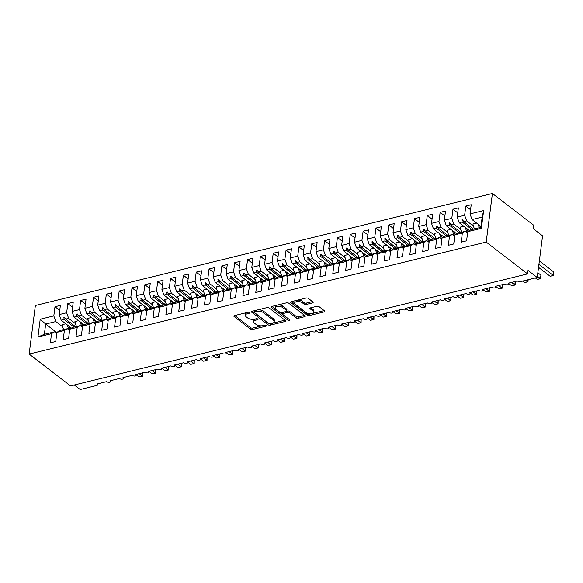 <?xml version="1.0" encoding="UTF-8"?>
<svg xmlns="http://www.w3.org/2000/svg" width="583" height="583" viewBox="0 0 583 583"><rect width="100%" height="100%" fill="white"/><g stroke="black" fill="none" stroke-linecap="round" stroke-linejoin="round"><path stroke-width="0.87" d="M249.437 312.568A1.093 0.517 -172.7 0 0 247.921 312.299L234.526 315.578A1.56 0.736 -172.7 0 0 233.885 316.073A1.56 0.736 -172.7 0 0 234.169 316.584L250.428 329.082A1.56 0.736 -172.7 0 0 252.592 329.468L265.979 326.181A1.093 0.517 -172.7 0 0 266.431 325.839A1.093 0.517 -172.7 0 0 266.227 325.482A1.093 0.517 -172.7 0 0 264.718 325.212L262.984 325.635A4.992 2.368 -172.7 0 1 256.061 324.403L254.705 323.361A4.992 2.368 -172.7 0 1 253.787 321.736A4.992 2.368 -172.7 0 1 255.85 320.147L257.584 319.724A1.093 0.517 -172.7 0 0 258.036 319.382A1.093 0.517 -172.7 0 0 257.832 319.025A1.093 0.517 -172.7 0 0 256.316 318.755L254.582 319.178A4.992 2.368 -172.7 0 1 247.666 317.946L246.31 316.904A4.992 2.368 -172.7 0 1 245.392 315.279A4.992 2.368 -172.7 0 1 247.447 313.69L249.181 313.268A1.093 0.517 -172.7 0 0 249.633 312.918A1.093 0.517 -172.7 0 0 249.437 312.568M312.539 302.912A1.56 0.736 -172.7 0 0 313.18 302.417A1.56 0.736 -172.7 0 0 312.896 301.914L308.334 298.409A1.56 0.736 -172.7 0 0 306.17 298.022L291.303 301.666A1.56 0.736 -172.7 0 0 290.655 302.162A1.56 0.736 -172.7 0 0 290.946 302.664L307.197 315.163A1.56 0.736 -172.7 0 0 309.362 315.549L324.228 311.905A1.56 0.736 -172.7 0 0 324.877 311.409A1.56 0.736 -172.7 0 0 324.585 310.907L319.083 306.665A1.56 0.736 -172.7 0 0 316.919 306.286L310.55 307.846A1.56 0.736 -172.7 0 0 309.908 308.341A1.56 0.736 -172.7 0 0 310.192 308.844L312.925 310.943A4.176 1.975 -172.7 0 1 313.698 312.306A4.176 1.975 -172.7 0 1 310.703 313.8A4.176 1.975 -172.7 0 1 306.184 312.597L295.486 304.37A4.176 1.975 -172.7 0 1 294.714 303.014A4.176 1.975 -172.7 0 1 297.709 301.52A4.176 1.975 -172.7 0 1 302.227 302.715L304.013 304.093A1.56 0.736 -172.7 0 0 306.17 304.472L312.539 302.912L312.685 301.754M29.15 354.078L486.193 242.069L492.416 193.483L35.374 305.499L29.15 354.078L70.55 385.91L527.593 273.901L528.038 270.432L537.242 277.501L520.677 281.56A2.383 1.13 7.3 0 1 517.369 280.97L508.128 283.236A2.383 1.13 -172.7 0 1 508.565 284.016A2.383 1.13 -172.7 0 1 507.706 284.737A2.383 1.13 7.3 0 1 504.535 284.118L495.288 286.384A2.383 1.13 -172.7 0 1 495.732 287.157A2.383 1.13 -172.7 0 1 494.872 287.885A2.383 1.13 7.3 0 1 491.695 287.266L482.454 289.532A2.383 1.13 -172.7 0 1 482.892 290.305A2.383 1.13 -172.7 0 1 482.032 291.034A2.383 1.13 7.3 0 1 478.854 290.414L469.614 292.681A2.383 1.13 -172.7 0 1 470.051 293.453A2.383 1.13 -172.7 0 1 469.191 294.175A2.383 1.13 7.3 0 1 466.021 293.555L456.773 295.821A2.383 1.13 -172.7 0 1 457.21 296.601A2.383 1.13 -172.7 0 1 456.351 297.323A2.383 1.13 7.3 0 1 453.18 296.703L443.933 298.97A2.383 1.13 -172.7 0 1 444.377 299.742A2.383 1.13 -172.7 0 1 443.517 300.471A2.383 1.13 7.3 0 1 440.34 299.851L431.099 302.118A2.383 1.13 -172.7 0 1 431.537 302.89A2.383 1.13 -172.7 0 1 430.677 303.619A2.383 1.13 7.3 0 1 427.499 303L418.259 305.266A2.383 1.13 -172.7 0 1 418.696 306.039A2.383 1.13 -172.7 0 1 417.836 306.76A2.383 1.13 7.3 0 1 414.666 306.148L405.418 308.407A2.383 1.13 -172.7 0 1 405.863 309.187A2.383 1.13 -172.7 0 1 405.003 309.908A2.383 1.13 7.3 0 1 401.825 309.289L392.585 311.555A2.383 1.13 -172.7 0 1 393.022 312.328A2.383 1.13 -172.7 0 1 392.162 313.056A2.383 1.13 7.3 0 1 388.985 312.437L379.744 314.703A2.383 1.13 -172.7 0 1 380.182 315.476A2.383 1.13 -172.7 0 1 379.322 316.205A2.383 1.13 7.3 0 1 376.152 315.585L366.904 317.852A2.383 1.13 -172.7 0 1 367.348 318.624A2.383 1.13 -172.7 0 1 366.488 319.346A2.383 1.13 7.3 0 1 363.311 318.733L354.07 320.993A2.383 1.13 -172.7 0 1 354.508 321.772A2.383 1.13 -172.7 0 1 353.648 322.494A2.383 1.13 7.3 0 1 350.47 321.874L341.23 324.141A2.383 1.13 -172.7 0 1 341.667 324.92A2.383 1.13 -172.7 0 1 340.807 325.642A2.383 1.13 7.3 0 1 337.637 325.022L328.389 327.289A2.383 1.13 -172.7 0 1 328.827 328.061A2.383 1.13 -172.7 0 1 327.967 328.79A2.383 1.13 7.3 0 1 324.797 328.171L315.556 330.437A2.383 1.13 -172.7 0 1 315.993 331.21A2.383 1.13 -172.7 0 1 315.133 331.931A2.383 1.13 7.3 0 1 311.956 331.319L302.715 333.578A2.383 1.13 -172.7 0 1 303.153 334.358A2.383 1.13 -172.7 0 1 302.293 335.079A2.383 1.13 7.3 0 1 299.123 334.46L289.875 336.726A2.383 1.13 -172.7 0 1 290.312 337.506A2.383 1.13 -172.7 0 1 289.452 338.227A2.383 1.13 7.3 0 1 286.282 337.608L277.034 339.874A2.383 1.13 -172.7 0 1 277.479 340.647A2.383 1.13 -172.7 0 1 276.619 341.376A2.383 1.13 7.3 0 1 273.442 340.756L264.201 343.023A2.383 1.13 -172.7 0 1 264.638 343.795A2.383 1.13 -172.7 0 1 263.778 344.517A2.383 1.13 7.3 0 1 260.601 343.904L251.36 346.171A2.383 1.13 -172.7 0 1 251.798 346.943A2.383 1.13 -172.7 0 1 250.938 347.665A2.383 1.13 7.3 0 1 247.768 347.045L238.52 349.312A2.383 1.13 -172.7 0 1 238.964 350.091A2.383 1.13 -172.7 0 1 238.104 350.813A2.383 1.13 7.3 0 1 234.927 350.194L225.687 352.46A2.383 1.13 -172.7 0 1 226.124 353.232A2.383 1.13 -172.7 0 1 225.264 353.961A2.383 1.13 7.3 0 1 222.087 353.342L212.846 355.608A2.383 1.13 -172.7 0 1 213.283 356.381A2.383 1.13 -172.7 0 1 212.423 357.109A2.383 1.13 7.3 0 1 209.253 356.49L200.005 358.756A2.383 1.13 -172.7 0 1 200.443 359.529A2.383 1.13 -172.7 0 1 199.59 360.25A2.383 1.13 7.3 0 1 196.413 359.631L187.172 361.897A2.383 1.13 -172.7 0 1 187.609 362.677A2.383 1.13 -172.7 0 1 186.749 363.398A2.383 1.13 7.3 0 1 183.572 362.779L174.332 365.045A2.383 1.13 -172.7 0 1 174.769 365.818A2.383 1.13 -172.7 0 1 173.909 366.547A2.383 1.13 7.3 0 1 170.739 365.927L161.491 368.194A2.383 1.13 -172.7 0 1 161.928 368.966A2.383 1.13 -172.7 0 1 161.068 369.695A2.383 1.13 7.3 0 1 157.898 369.075L148.65 371.342A2.383 1.13 -172.7 0 1 149.095 372.114A2.383 1.13 -172.7 0 1 148.235 372.836A2.383 1.13 7.3 0 1 145.058 372.216L135.817 374.483A2.383 1.13 -172.7 0 1 136.254 375.263A2.383 1.13 -172.7 0 1 135.394 375.984A2.383 1.13 7.3 0 1 132.217 375.365L122.977 377.631A2.383 1.13 -172.7 0 1 123.414 378.403A2.383 1.13 -172.7 0 1 122.554 379.132A2.383 1.13 7.3 0 1 119.384 378.513L110.136 380.779A2.383 1.13 -172.7 0 1 110.581 381.552A2.383 1.13 -172.7 0 1 109.721 382.28A2.383 1.13 7.3 0 1 106.543 381.661L97.303 383.927A2.383 1.13 -172.7 0 1 97.74 384.7A2.383 1.13 -172.7 0 1 96.756 385.458L80.192 389.517L74.311 384.991M486.193 242.069L527.593 273.901M269.142 308.013A1.56 0.736 -172.7 0 0 266.978 307.627L252.111 311.271A1.56 0.736 -172.7 0 0 251.462 311.767A1.56 0.736 -172.7 0 0 251.754 312.269L268.005 324.775A1.56 0.736 -172.7 0 0 270.169 325.154L285.036 321.51A1.56 0.736 -172.7 0 0 285.685 321.014A1.56 0.736 -172.7 0 0 285.393 320.512L269.142 308.013M271.707 306.469L286.574 302.825A1.56 0.736 -172.7 0 1 288.738 303.211L304.989 315.709A1.56 0.736 -172.7 0 1 305.281 316.212A1.56 0.736 -172.7 0 1 304.632 316.707L298.27 318.267A1.56 0.736 -172.7 0 1 296.106 317.881L289.518 312.816A1.56 0.736 -172.7 0 0 287.353 312.43L283.134 313.465A1.56 0.736 -172.7 0 0 282.485 313.96A1.56 0.736 -172.7 0 0 282.777 314.47L289.634 319.746A1.093 0.517 -172.7 0 1 289.838 320.096A1.093 0.517 -172.7 0 1 289.059 320.49A1.093 0.517 -172.7 0 1 287.871 320.176L271.35 307.467A1.56 0.736 -172.7 0 1 271.059 306.964A1.56 0.736 -172.7 0 1 271.707 306.469M467.602 232.894L465.329 231.145L460.825 232.661L460.184 232.814L460.818 232.253L457.881 232.967L454.915 234.811L453.742 243.971L448.356 245.29L449.529 236.13L452.488 234.293L447.992 235.809L447.35 235.962L447.977 235.401L445.04 236.115L442.082 237.951L440.908 247.119L435.516 248.438L436.689 239.278L439.655 237.441L434.51 239.11L435.144 238.542L432.207 239.263L429.241 241.1L428.068 250.26L422.675 251.586L423.848 242.426L426.814 240.582L421.669 242.258L422.303 241.69L419.366 242.411L416.4 244.248L415.227 253.408L409.834 254.727L411.008 245.567L413.974 243.73L409.477 245.246L408.836 245.399L409.463 244.838L406.526 245.56L403.567 247.396L402.394 256.556L397.001 257.875L398.174 248.715L401.133 246.879L396.637 248.394L395.995 248.547L396.622 247.986L393.693 248.701L390.727 250.537L389.553 259.705L384.161 261.024L385.334 251.863L388.3 250.027L383.155 251.696L383.789 251.127L380.852 251.849L377.886 253.685L376.713 262.846L371.32 264.172L372.493 255.011L375.459 253.168L370.322 254.844L370.948 254.275L368.011 254.997L365.053 256.833L363.879 265.994L358.487 267.313L359.66 258.152L362.619 256.316L357.481 257.992L358.108 257.424L355.178 258.145L352.212 259.982L351.039 269.142L345.646 270.461L346.819 261.301L349.785 259.464L345.282 260.98L344.64 261.133L345.274 260.572L342.338 261.286L339.372 263.122L338.198 272.29L332.806 273.609L333.979 264.449L336.945 262.612L331.8 264.281L332.434 263.713L329.497 264.434L326.531 266.271L325.358 275.431L319.972 276.757L321.146 267.597L324.104 265.753L318.967 267.429L319.593 266.861L316.664 267.582L313.698 269.419L312.524 278.579L307.132 279.898L308.305 270.738L311.271 268.901L306.126 270.578L306.76 270.009L303.823 270.731L300.857 272.567L299.684 281.727L294.291 283.046L295.464 273.886L298.43 272.05L293.927 273.565L293.285 273.719L293.919 273.157L290.983 273.872L288.017 275.715L286.843 284.876L281.451 286.195L282.624 277.034L285.59 275.198L281.093 276.714L280.452 276.867L281.079 276.298L278.142 277.02L275.183 278.856L274.01 288.017L268.617 289.343L269.791 280.183L272.757 278.339L267.612 280.015L268.238 279.446L265.309 280.168L262.343 282.004L261.169 291.165L255.777 292.491L256.95 283.323L259.916 281.487L254.771 283.163L255.405 282.595L252.468 283.316L249.502 285.153L248.329 294.313L242.936 295.632L244.109 286.472L247.075 284.635L242.579 286.151L241.938 286.304L242.564 285.743L239.628 286.457L236.669 288.301L235.496 297.461L230.103 298.78L231.276 289.62L234.235 287.783L229.738 289.299L229.097 289.452L229.724 288.884L226.794 289.605L223.828 291.442L222.655 300.602L217.262 301.928L218.436 292.768L221.402 290.924L216.257 292.6L216.891 292.032L213.954 292.753L210.988 294.59L209.814 303.75L204.422 305.077L205.595 295.909L208.561 294.072L203.416 295.749L204.05 295.18L201.113 295.902L198.154 297.738L196.974 306.898L191.588 308.218L192.762 299.057L195.72 297.221L191.224 298.736L190.583 298.89L191.209 298.328L188.28 299.043L185.314 300.886L184.141 310.047L178.748 311.366L179.921 302.205L182.887 300.369L178.383 301.885L177.742 302.038L178.376 301.469L175.439 302.191L172.473 304.027L171.3 313.195L165.907 314.514L167.081 305.354L170.047 303.517L164.902 305.186L165.536 304.618L162.599 305.339L159.633 307.175L158.459 316.336L153.067 317.662L154.247 308.494L157.206 306.658L152.068 308.334L152.695 307.766L149.758 308.487L146.799 310.324L145.626 319.484L140.233 320.803L141.407 311.643L144.373 309.806L139.869 311.322L139.228 311.475L139.854 310.914L136.925 311.628L133.959 313.472L132.786 322.632L127.393 323.951L128.566 314.791L131.532 312.954L127.028 314.47L126.387 314.623L127.021 314.062L124.084 314.776L121.118 316.613L119.945 325.78L114.552 327.099L115.726 317.939L118.692 316.103L113.554 317.771L114.181 317.203L111.244 317.924L108.285 319.761L107.112 328.921L101.719 330.248L102.892 321.087L105.851 319.244L100.713 320.92L101.34 320.351L98.41 321.073L95.444 322.909L94.271 332.07L88.878 333.389L90.052 324.228L93.018 322.392L88.514 323.908L87.873 324.061L88.507 323.499L85.57 324.221L82.604 326.057L81.431 335.218L76.038 336.537L77.211 327.376L80.177 325.54L75.681 327.056L75.032 327.209L75.666 326.648L72.729 327.362L69.771 329.198L68.597 338.366L63.204 339.685L64.378 330.525L67.337 328.688L62.199 330.357L62.826 329.789L59.896 330.51L56.93 332.346L55.757 341.507L50.364 342.833L51.537 333.673L54.503 331.829L44.359 334.314L37.931 337.003L40.205 319.236L45.671 324.046L44.359 334.314M481.369 228.325L480.866 227.341L482.177 217.065L483.642 210.558L481.369 228.325L467.755 231.662L466.582 240.823L461.189 242.142L462.363 232.981L465.329 231.145M470.568 209.712L465.817 206.054L464.644 215.214L457.196 217.044L459.2 222.699L469.475 230.598M473.454 226.109L466.648 220.877L464.644 215.214M452.466 230.54A12.717 7.062 -103.8 0 0 454.762 236.028L452.488 234.293M457.728 212.853L452.976 209.202L451.803 218.363L444.355 220.185L446.359 225.847L456.635 233.747M460.614 229.257L453.807 224.018L451.803 218.363M439.626 233.688A12.717 7.062 -103.8 0 0 441.921 239.168L439.655 237.441M444.895 216.001L440.136 212.35L438.963 221.511L431.515 223.333L433.519 228.988L443.794 236.887M447.773 232.398L440.967 227.166L438.963 221.511M429.081 242.331L426.814 240.582M432.054 219.15L427.303 215.491L426.122 224.652L418.681 226.481L420.686 232.136L430.954 240.036M434.94 235.547L428.126 230.314L426.122 224.652M413.952 239.977A12.717 7.062 -103.8 0 0 416.247 245.465L413.974 243.73M419.213 222.298L414.462 218.64L413.289 227.8L405.841 229.629L407.845 235.284L418.12 243.184M422.099 238.695L415.293 233.462L413.289 227.8M401.111 243.126A12.717 7.062 -103.8 0 0 403.407 248.613L401.133 246.879M406.38 225.439L401.621 221.788L400.448 230.948L393 232.77L395.004 238.432L405.28 246.332M409.259 241.843L402.452 236.603L400.448 230.948M390.566 251.769L388.3 250.027M393.54 228.587L388.781 224.936L387.608 234.096L380.167 235.918L382.171 241.581L392.439 249.48M396.418 244.984L389.612 239.751L387.608 234.096M375.437 249.422A12.717 7.062 -103.8 0 0 377.733 254.902L375.459 253.168M380.699 231.735L375.948 228.077L374.774 237.237L367.326 239.066L369.331 244.722L379.606 252.621M383.585 248.132L376.778 242.9L374.774 237.237M362.597 252.563A12.717 7.062 -103.8 0 0 364.892 258.05L362.619 256.316M367.858 234.883L363.107 231.225L361.934 240.385L354.486 242.215L356.49 247.87L366.765 255.769M370.744 251.28L363.938 246.048L361.934 240.385M352.052 261.206L349.785 259.464M355.025 238.032L350.266 234.373L349.093 243.534L341.653 245.356L343.649 251.018L353.925 258.918M357.904 254.428L351.097 249.189L349.093 243.534M336.923 258.859A12.717 7.062 -103.8 0 0 339.219 264.339L336.945 262.612M342.185 241.173L337.433 237.521L336.26 246.682L328.812 248.504L330.816 254.166L341.091 262.066M345.07 257.569L338.264 252.337L336.26 246.682M324.082 262.007A12.717 7.062 -103.8 0 0 326.378 267.488L324.104 265.753M329.344 244.321L324.593 240.662L323.419 249.83L315.971 251.652L317.975 257.307L328.251 265.207M332.23 260.718L325.423 255.485L323.419 249.83M313.537 270.65L311.271 268.901M316.511 247.469L311.752 243.811L310.579 252.971L303.131 254.8L305.135 260.455L315.41 268.355M319.389 263.866L312.583 258.633L310.579 252.971M300.697 273.791L298.43 272.05M303.67 250.617L298.919 246.959L297.745 256.119L290.298 257.941L292.302 263.603L302.57 271.503M306.556 267.014L299.742 261.774L297.745 256.119M285.568 271.445A12.717 7.062 -103.8 0 0 287.864 276.932L285.59 275.198M290.83 253.758L286.078 250.107L284.905 259.267L277.457 261.089L279.461 266.752L289.736 274.651M293.715 270.155L286.909 264.922L284.905 259.267M275.023 280.088L272.757 278.339M277.996 256.906L273.238 253.248L272.064 262.416L264.616 264.237L266.62 269.893L276.896 277.792M280.875 273.303L274.068 268.071L272.064 262.416M262.182 283.236L259.916 281.487M265.156 260.054L260.397 256.396L259.224 265.556L251.783 267.386L253.787 273.041L264.055 280.94M268.042 276.451L261.228 271.219L259.224 265.556M249.349 286.384L247.075 284.635M252.315 263.203L247.564 259.544L246.39 268.705L238.943 270.527L240.947 276.189L251.222 284.089M255.201 279.6L248.394 274.36L246.39 268.705M234.213 284.03A12.717 7.062 -103.8 0 0 236.509 289.518L234.235 287.783M239.475 266.344L234.723 262.693L233.55 271.853L226.102 273.675L228.106 279.337L238.381 287.237M242.36 282.74L235.554 277.508L233.55 271.853M223.668 292.673L221.402 290.924M226.641 269.492L221.883 265.833L220.709 275.001L213.269 276.823L215.273 282.478L225.541 290.378M229.52 285.889L222.713 280.656L220.709 275.001M210.835 295.821L208.561 294.072M213.801 272.64L209.049 268.982L207.876 278.142L200.428 279.971L202.432 285.626L212.708 293.526M216.687 289.037L209.88 283.804L207.876 278.142M195.699 293.468A12.717 7.062 -103.8 0 0 197.994 298.955L195.72 297.221M200.96 275.788L196.209 272.13L195.035 281.29L187.588 283.119L189.592 288.774L199.867 296.674M203.846 292.185L197.039 286.945L195.035 281.29M182.858 296.616A12.717 7.062 -103.8 0 0 185.154 302.103L182.887 300.369M188.127 278.929L183.368 275.278L182.195 284.438L174.747 286.26L176.751 291.923L187.026 299.822M191.005 295.333L184.199 290.094L182.195 284.438M172.32 305.259L170.047 303.517M175.286 282.077L170.535 278.419L169.362 287.587L161.914 289.408L163.918 295.064L174.186 302.963M178.172 298.474L171.366 293.242L169.362 287.587M157.184 302.912A12.717 7.062 -103.8 0 0 159.48 308.392L157.206 306.658M162.446 285.225L157.694 281.567L156.521 290.728L149.073 292.557L151.077 298.212L161.353 306.111M165.332 301.622L158.525 296.39L156.521 290.728M144.344 306.053A12.717 7.062 -103.8 0 0 146.639 311.541L144.373 309.806M149.612 288.374L144.854 284.715L143.68 293.876L136.233 295.705L138.237 301.36L148.512 309.26M152.491 304.771L145.684 299.538L143.68 293.876M133.798 314.696L131.532 312.954M136.772 291.515L132.013 287.864L130.84 297.024L123.399 298.846L125.403 304.508L135.671 312.408M139.658 307.919L132.844 302.679L130.84 297.024M118.67 312.35A12.717 7.062 -103.8 0 0 120.965 317.83L118.692 316.103M123.931 294.663L119.18 291.012L118.006 300.172L110.559 301.994L112.563 307.649L122.838 315.549M126.817 311.06L120.011 305.827L118.006 300.172M105.829 315.498A12.717 7.062 -103.8 0 0 108.125 320.978L105.851 319.244M111.098 297.811L106.339 294.153L105.166 303.313L97.718 305.142L99.722 310.797L109.998 318.697M113.977 314.208L107.17 308.975L105.166 303.313M95.284 324.141L93.018 322.392M98.257 300.959L93.499 297.301L92.325 306.461L84.885 308.29L86.889 313.946L97.157 321.845M101.136 317.356L94.329 312.124L92.325 306.461M80.155 321.787A12.717 7.062 -103.8 0 0 82.451 327.274L80.177 325.54M85.417 304.1L80.665 300.449L79.492 309.609L72.044 311.431L74.048 317.094L84.324 324.993M88.303 320.504L81.496 315.265L79.492 309.609M67.315 324.935A12.717 7.062 -103.8 0 0 69.61 330.415L67.337 328.688M72.576 307.248L67.825 303.597L66.651 312.758L59.204 314.58L60.377 305.419L54.984 306.738L53.811 315.899L40.205 319.236M75.462 323.645L68.656 318.413L66.651 312.758M56.77 333.578L54.503 331.829M59.743 310.396L54.984 306.738M62.621 326.793L55.815 321.561L53.811 315.899M537.242 277.501L542.576 235.86L533.372 228.784L533.817 225.315L492.416 193.483M482.177 217.065L472.033 219.551L480.982 226.43M472.033 219.551L470.029 213.895L471.21 204.735L465.817 206.054M467.755 231.662L470.721 229.826L480.866 227.341M452.976 209.202L458.369 207.876L457.196 217.044M440.136 212.35L445.529 211.024L444.355 220.185M427.303 215.491L432.688 214.172L431.515 223.333M414.462 218.64L419.855 217.321L418.681 226.481M401.621 221.788L407.014 220.461L405.841 229.629M388.781 224.936L394.174 223.61L393 232.77M375.948 228.077L381.34 226.758L380.167 235.918M363.107 231.225L368.5 229.906L367.326 239.066M350.266 234.373L355.659 233.054L354.486 242.215M337.433 237.521L342.826 236.195L341.653 245.356M324.593 240.662L329.985 239.343L328.812 248.504M311.752 243.811L317.145 242.492L315.971 251.652M298.919 246.959L304.304 245.64L303.131 254.8M286.078 250.107L291.471 248.781L290.298 257.941M273.238 253.248L278.63 251.929L277.457 261.089M260.397 256.396L265.79 255.077L264.616 264.237M247.564 259.544L252.956 258.225L251.783 267.386M234.723 262.693L240.116 261.366L238.943 270.527M221.883 265.833L227.275 264.514L226.102 273.675M209.049 268.982L214.442 267.663L213.269 276.823M196.209 272.13L201.601 270.811L200.428 279.971M183.368 275.278L188.761 273.952L187.588 283.119M170.535 278.419L175.92 277.1L174.747 286.26M157.694 281.567L163.087 280.248L161.914 289.408M144.854 284.715L150.246 283.396L149.073 292.557M132.013 287.864L137.406 286.537L136.233 295.705M119.18 291.012L124.573 289.685L123.399 298.846M106.339 294.153L111.732 292.834L110.559 301.994M93.499 297.301L98.891 295.982L97.718 305.142M80.665 300.449L86.058 299.123L84.885 308.29M67.825 303.597L73.218 302.271L72.044 311.431M483.642 210.558L470.029 213.895M462.363 232.981L454.915 234.811M449.529 236.13L442.082 237.951M436.689 239.278L429.241 241.1M423.848 242.426L416.4 244.248M411.008 245.567L403.567 247.396M398.174 248.715L390.727 250.537M385.334 251.863L377.886 253.685M372.493 255.011L365.053 256.833M359.66 258.152L352.212 259.982M346.819 261.301L339.372 263.122M333.979 264.449L326.531 266.271M321.146 267.597L313.698 269.419M308.305 270.738L300.857 272.567M295.464 273.886L288.017 275.715M282.624 277.034L275.183 278.856M269.791 280.183L262.343 282.004M256.95 283.323L249.502 285.153M244.109 286.472L236.669 288.301M231.276 289.62L223.828 291.442M218.436 292.768L210.988 294.59M205.595 295.909L198.154 297.738M192.762 299.057L185.314 300.886M179.921 302.205L172.473 304.027M167.081 305.354L159.633 307.175M154.247 308.494L146.799 310.324M141.407 311.643L133.959 313.472M128.566 314.791L121.118 316.613M115.726 317.939L108.285 319.761M102.892 321.087L95.444 322.909M90.052 324.228L82.604 326.057M77.211 327.376L69.771 329.198M64.378 330.525L56.93 332.346M51.537 333.673L37.931 337.003M471.946 229.527L462.13 221.977L459.2 222.699M466.648 220.877L463.711 221.591L462.501 219.609L461.86 219.769L462.13 221.977M473.52 229.141L463.711 221.591M459.105 232.668L449.296 225.125L446.359 225.847M453.807 224.018L450.87 224.739L449.661 222.757L449.019 222.917L449.296 225.125M460.687 232.282L450.87 224.739M446.265 235.816L436.456 228.274L433.519 228.988M440.967 227.166L438.03 227.887L436.82 225.905L436.179 226.066L436.456 228.274M447.846 235.43L438.03 227.887M433.431 238.964L423.615 231.422L420.686 232.136M428.126 230.314L425.196 231.036L423.987 229.053L423.345 229.206L423.615 231.422M435.005 238.578L425.196 231.036M420.591 242.113L410.782 234.563L407.845 235.284M415.293 233.462L412.356 234.177L411.146 232.194L410.505 232.355L410.782 234.563M422.165 241.726L412.356 234.177M407.75 245.254L397.941 237.711L395.004 238.432M402.452 236.603L399.515 237.325L398.306 235.343L397.664 235.503L397.941 237.711M409.332 244.867L399.515 237.325M394.917 248.402L385.101 240.859L382.171 241.581M389.612 239.751L386.682 240.473L385.472 238.491L384.831 238.651L385.101 240.859M396.491 248.015L386.682 240.473M382.076 251.55L372.267 244.007L369.331 244.722M376.778 242.9L373.841 243.621L372.632 241.639L371.99 241.792L372.267 244.007M383.65 251.164L373.841 243.621M369.236 254.698L359.427 247.148L356.49 247.87M363.938 246.048L361.001 246.762L359.791 244.78L359.15 244.94L359.427 247.148M370.817 254.312L361.001 246.762M356.402 257.839L346.586 250.296L343.649 251.018M351.097 249.189L348.168 249.91L346.958 247.928L346.309 248.088L346.586 250.296M357.977 257.453L348.168 249.91M343.562 260.987L333.753 253.445L330.816 254.166M338.264 252.337L335.327 253.058L334.117 251.076L333.476 251.237L333.753 253.445M345.136 260.601L335.327 253.058M330.721 264.135L320.912 256.593L317.975 257.307M325.423 255.485L322.486 256.207L321.277 254.224L320.635 254.377L320.912 256.593M332.303 263.749L322.486 256.207M317.888 267.284L308.072 259.734L305.135 260.455M312.583 258.633L309.646 259.348L308.436 257.373L307.795 257.526L308.072 259.734M319.462 266.897L309.646 259.348M305.047 270.425L295.231 262.882L292.302 263.603M299.742 261.774L296.813 262.496L295.603 260.514L294.962 260.674L295.231 262.882M306.622 270.038L296.813 262.496M292.207 273.573L282.398 266.03L279.461 266.752M286.909 264.922L283.972 265.644L282.762 263.662L282.121 263.822L282.398 266.03M293.781 273.187L283.972 265.644M279.366 276.721L269.557 269.178L266.62 269.893M274.068 268.071L271.131 268.792L269.922 266.81L269.28 266.963L269.557 269.178M280.948 276.335L271.131 268.792M266.533 279.869L256.717 272.319L253.787 273.041M261.228 271.219L258.298 271.933L257.088 269.958L256.447 270.111L256.717 272.319M268.107 279.483L258.298 271.933M253.692 283.01L243.883 275.468L240.947 276.189M248.394 274.36L245.458 275.081L244.248 273.099L243.607 273.259L243.883 275.468M255.267 282.624L245.458 275.081M240.852 286.158L231.043 278.616L228.106 279.337M235.554 277.508L232.617 278.229L231.407 276.247L230.766 276.408L231.043 278.616M242.433 285.772L232.617 278.229M228.019 289.306L218.202 281.764L215.273 282.478M222.713 280.656L219.784 281.378L218.574 279.395L217.933 279.549L218.202 281.764M229.593 288.92L219.784 281.378M215.178 292.455L205.369 284.905L202.432 285.626M209.88 283.804L206.943 284.519L205.733 282.544L205.092 282.697L205.369 284.905M216.752 292.068L206.943 284.519M202.337 295.596L192.528 288.053L189.592 288.774M197.039 286.945L194.103 287.667L192.893 285.685L192.252 285.845L192.528 288.053M203.919 295.209L194.103 287.667M189.504 298.744L179.688 291.201L176.751 291.923M184.199 290.094L181.262 290.815L180.06 288.833L179.411 288.993L179.688 291.201M191.078 298.358L181.262 290.815M176.664 301.892L166.847 294.349L163.918 295.064M171.366 293.242L168.429 293.963L167.219 291.981L166.578 292.134L166.847 294.349M178.238 301.506L168.429 293.963M163.823 305.04L154.014 297.49L151.077 298.212M158.525 296.39L155.588 297.104L154.378 295.129L153.737 295.282L154.014 297.49M165.397 304.654L155.588 297.104M150.982 308.188L141.173 300.639L138.237 301.36M145.684 299.538L142.748 300.252L141.538 298.27L140.897 298.43L141.173 300.639M152.564 307.802L142.748 300.252M138.149 311.329L128.333 303.787L125.403 304.508M132.844 302.679L129.914 303.4L128.705 301.418L128.063 301.579L128.333 303.787M139.723 310.943L129.914 303.4M125.309 314.477L115.5 306.935L112.563 307.649M120.011 305.827L117.074 306.549L115.864 304.566L115.223 304.727L115.5 306.935M126.883 314.091L117.074 306.549M112.468 317.626L102.659 310.083L99.722 310.797M107.17 308.975L104.233 309.697L103.023 307.715L102.382 307.868L102.659 310.083M114.049 317.239L104.233 309.697M99.635 320.774L89.818 313.224L86.889 313.946M94.329 312.124L91.4 312.838L90.19 310.856L89.549 311.016L89.818 313.224M101.209 320.388L91.4 312.838M86.794 323.915L76.985 316.372L74.048 317.094M81.496 315.265L78.559 315.986L77.35 314.004L76.708 314.164L76.985 316.372M88.368 323.529L78.559 315.986M73.954 327.063L64.145 319.52L61.208 320.242L71.483 328.142M68.656 318.413L65.719 319.134L64.509 317.152L63.868 317.312L64.145 319.52M75.535 326.677L65.719 319.134M61.208 320.242L59.204 314.58M55.815 321.561L45.671 324.046L56.886 332.667M65.26 318.376L63.868 317.312M78.1 315.235L76.708 314.164M90.933 312.087L89.549 311.016M103.774 308.939L102.382 307.868M116.615 305.791L115.223 304.727M129.455 302.65L128.063 301.579M142.288 299.502L140.897 298.43M155.129 296.353L153.737 295.282M167.97 293.205L166.578 292.134M180.803 290.057L179.411 288.993M193.643 286.916L192.252 285.845M206.484 283.768L205.092 282.697M219.317 280.62L217.933 279.549M232.158 277.472L230.766 276.408M244.998 274.331L243.607 273.259M257.832 271.182L256.447 270.111M270.672 268.034L269.28 266.963M283.513 264.886L282.121 263.822M296.353 261.745L294.962 260.674M309.187 258.597L307.795 257.526M322.027 255.449L320.635 254.377M334.868 252.301L333.476 251.237M347.701 249.16L346.309 248.088M360.542 246.011L359.15 244.94M373.382 242.863L371.99 241.792M386.216 239.715L384.831 238.651M399.056 236.574L397.664 235.503M411.897 233.426L410.505 232.355M424.737 230.278L423.345 229.206M437.571 227.13L436.179 226.066M450.411 223.989L449.019 222.917M463.252 220.84L461.86 219.769M246.864 312.554A4.992 2.368 -172.7 0 0 245.567 313.894L245.392 315.279M255.259 319.01A4.992 2.368 -172.7 0 0 253.962 320.351L253.787 321.736M234.774 315.52L250.603 327.69A1.56 0.736 -172.7 0 0 252.767 328.076L262.095 325.795M272.888 323.15L284.97 320.184M252.352 311.213L268.187 323.383A1.56 0.736 -172.7 0 0 269.2 323.784M254.756 311.905A1.093 0.517 -172.7 0 0 254.312 312.248A1.093 0.517 -172.7 0 0 254.509 312.605L268.778 323.572A1.093 0.517 -172.7 0 0 270.293 323.842L272.115 323.397A4.992 2.368 -172.7 0 0 274.178 321.809A4.992 2.368 -172.7 0 0 273.259 320.184L263.509 312.685A4.992 2.368 -172.7 0 0 256.586 311.453L254.756 311.905L254.931 310.579M254.618 310.652A1.093 0.517 -172.7 0 0 254.487 310.863L254.312 312.248M274.178 321.809L274.36 320.424A4.992 2.368 -172.7 0 0 273.442 318.799L273.259 320.184M257.657 309.908A4.992 2.368 -172.7 0 1 263.684 311.3L273.442 318.799M304.566 315.381L298.452 316.882L298.27 318.267M286.486 311.3L287.528 311.045A1.56 0.736 -172.7 0 1 289.693 311.424L296.288 316.496A1.56 0.736 -172.7 0 0 298.452 316.882M282.915 312.233A1.56 0.736 -172.7 0 0 282.668 312.575L282.485 313.96M271.948 306.41L288.053 318.792A1.093 0.517 -172.7 0 0 288.76 319.069M282.675 307.554A4.176 1.975 -172.7 0 0 278.157 306.352A4.176 1.975 -172.7 0 0 275.169 307.853A4.176 1.975 -172.7 0 0 275.934 309.209L279.702 312.109A1.56 0.736 -172.7 0 0 281.866 312.495L286.085 311.46A1.56 0.736 -172.7 0 0 286.734 310.965A1.56 0.736 -172.7 0 0 286.442 310.455L282.675 307.554L282.857 306.17A4.176 1.975 -172.7 0 0 277.479 305.055M276.692 305.244A4.176 1.975 -172.7 0 0 275.344 306.461L275.169 307.853M286.734 310.965L286.909 309.573A1.56 0.736 -172.7 0 0 286.625 309.063L286.442 310.455M282.857 306.17L286.625 309.063M297.439 300.158A4.176 1.975 -172.7 0 1 302.402 301.331L304.188 302.701A1.56 0.736 -172.7 0 0 306.352 303.087L312.473 301.586M295.924 300.529A4.176 1.975 -172.7 0 0 294.896 301.622L294.714 303.014M313.698 312.306L313.873 310.914A4.176 1.975 -172.7 0 0 313.107 309.558L312.925 310.943M310.797 307.78L313.107 309.558M291.544 301.608L307.372 313.778A1.56 0.736 -172.7 0 0 309.537 314.164L311.154 313.771M312.67 313.399L324.163 310.579M142.93 372.741L142.842 376.246L141.56 376.567L139.271 376.924L142.478 376.137L139.242 373.645M142.842 376.246L142.478 376.137L142.915 372.748M139.271 376.924L136.327 374.665M63.736 329.745A12.717 7.062 -103.8 0 1 62.104 324.687L65.813 323.776M70.106 328.994A10.807 6.005 -103.8 0 1 68.765 326.05M155.763 369.593L155.683 373.105L152.105 373.776L155.318 372.989L152.076 370.496M155.683 373.105L155.318 372.989L155.748 369.6M152.105 373.776L149.168 371.517M76.577 326.597A12.717 7.062 -103.8 0 1 74.945 321.539L78.647 320.628M82.946 325.846A10.807 6.005 -103.8 0 1 81.605 322.902M168.523 369.957L168.159 369.841L168.589 366.452L168.523 369.957L164.945 370.628L168.159 369.841L164.916 367.356M164.945 370.628L162.008 368.369M95.291 324.126A12.717 7.062 -103.8 0 1 92.996 318.639M89.41 323.448A12.717 7.062 -103.8 0 1 87.778 318.391L91.487 317.487M95.787 322.698A10.807 6.005 -103.8 0 1 94.446 319.761M181.444 363.304L181.357 366.809L177.786 367.479L180.992 366.7L177.757 364.207M181.357 366.809L180.992 366.7L181.43 363.304M177.786 367.479L174.849 365.22M102.251 320.307A12.717 7.062 -103.8 0 1 100.619 315.243L104.328 314.339M108.62 319.55A10.807 6.005 -103.8 0 1 107.287 316.613M194.197 363.661L193.833 363.552L194.27 360.163L194.197 363.661L192.915 363.981L190.619 364.339L193.833 363.552L190.597 361.059M190.619 364.339L187.682 362.079M115.091 317.159A12.717 7.062 -103.8 0 1 113.459 312.102L117.161 311.191M121.461 316.401A10.807 6.005 -103.8 0 1 120.12 313.465M207.038 360.52L206.674 360.403L207.103 357.015L207.038 360.52L205.755 360.833L203.46 361.19L206.674 360.403L203.431 357.911M203.46 361.19L200.523 358.931M133.806 314.689A12.717 7.062 -103.8 0 1 131.51 309.201M127.925 314.011A12.717 7.062 -103.8 0 1 126.3 308.954L130.002 308.043M134.301 313.26A10.807 6.005 -103.8 0 1 132.96 310.316M219.959 353.866L219.878 357.372L216.3 358.042L219.507 357.255L216.271 354.77M219.878 357.372L219.507 357.255L219.944 353.866M216.3 358.042L213.363 355.783M140.765 310.863A12.717 7.062 -103.8 0 1 139.133 305.805L142.842 304.902M147.135 310.112A10.807 6.005 -103.8 0 1 145.801 307.175M232.712 354.224L232.347 354.107L232.785 350.718L232.712 354.224L229.141 354.894L232.347 354.107L229.112 351.622M229.141 354.894L226.197 352.635M153.606 307.722A12.717 7.062 -103.8 0 1 151.974 302.657L155.683 301.754M159.975 306.964A10.807 6.005 -103.8 0 1 158.634 304.027M245.552 351.075L245.188 350.966L245.618 347.577L245.552 351.075L244.27 351.389L241.974 351.753L245.188 350.966L241.945 348.474M241.974 351.753L239.037 349.494M172.32 305.244A12.717 7.062 -103.8 0 1 170.025 299.764M166.447 304.574A12.717 7.062 -103.8 0 1 164.814 299.516L168.516 298.605M172.816 303.816A10.807 6.005 -103.8 0 1 171.475 300.879M258.473 344.422L258.393 347.934L254.815 348.605L258.021 347.818L254.786 345.325M258.393 347.934L258.021 347.818L258.458 344.429M254.815 348.605L251.878 346.346M179.28 301.426A12.717 7.062 -103.8 0 1 177.647 296.368L181.357 295.457M185.649 300.675A10.807 6.005 -103.8 0 1 184.315 297.731M271.226 344.786L270.862 344.67L271.299 341.281L271.226 344.786L267.655 345.457L270.862 344.67L267.626 342.185M267.655 345.457L264.711 343.198M192.12 298.277A12.717 7.062 -103.8 0 1 190.488 293.22L194.197 292.316M198.49 297.527A10.807 6.005 -103.8 0 1 197.149 294.583M284.067 341.638L283.702 341.521L284.132 338.133L284.067 341.638L280.489 342.308L283.702 341.521L280.459 339.036M280.489 342.308L277.552 340.049M210.835 295.807A12.717 7.062 -103.8 0 1 208.539 290.327M204.961 295.136A12.717 7.062 -103.8 0 1 203.329 290.072L207.031 289.168M211.33 294.379A10.807 6.005 -103.8 0 1 209.989 291.442M296.987 334.985L296.907 338.49L293.329 339.168L296.536 338.38L293.3 335.888M296.907 338.49L296.536 338.38L296.973 334.992M293.329 339.168L290.392 336.908M223.675 292.659A12.717 7.062 -103.8 0 1 221.38 287.179M217.794 291.988A12.717 7.062 -103.8 0 1 216.162 286.931L219.871 286.02M224.171 291.23A10.807 6.005 -103.8 0 1 222.83 288.293M309.741 335.349L309.376 335.232L309.813 331.844L309.741 335.349L308.458 335.662L306.17 336.019L309.376 335.232L306.141 332.74M306.17 336.019L303.233 333.76M230.635 288.84A12.717 7.062 -103.8 0 1 229.002 283.783L232.712 282.872M237.004 288.089A10.807 6.005 -103.8 0 1 235.663 285.145M322.581 332.201L322.217 332.084L322.647 328.695L322.581 332.201L319.003 332.871L322.217 332.084L318.981 329.599M319.003 332.871L316.066 330.612M249.349 286.37A12.717 7.062 -103.8 0 1 247.054 280.882M243.475 285.692A12.717 7.062 -103.8 0 1 241.843 280.634L245.545 279.723M249.845 284.941A10.807 6.005 -103.8 0 1 248.504 281.997M335.502 325.547L335.422 329.052L331.844 329.723L335.057 328.936L331.814 326.451M335.422 329.052L335.057 328.936L335.487 325.547M331.844 329.723L328.907 327.464M262.19 283.221A12.717 7.062 -103.8 0 1 259.894 277.734M256.309 282.544A12.717 7.062 -103.8 0 1 254.676 277.486L258.386 276.582M262.685 281.793A10.807 6.005 -103.8 0 1 261.344 278.856M348.255 325.904L347.891 325.795L348.328 322.399L348.255 325.904L344.684 326.582L347.891 325.795L344.655 323.303M344.684 326.582L341.747 324.323M275.023 280.073A12.717 7.062 -103.8 0 1 272.727 274.593M269.149 279.403A12.717 7.062 -103.8 0 1 267.517 274.345L271.226 273.434M275.519 278.645A10.807 6.005 -103.8 0 1 274.185 275.708M361.096 322.763L360.731 322.647L361.168 319.258L361.096 322.763L359.813 323.077L357.525 323.434L360.731 322.647L357.496 320.154M357.525 323.434L354.581 321.175M281.99 276.255A12.717 7.062 -103.8 0 1 280.357 271.197L284.067 270.286M288.359 275.504A10.807 6.005 -103.8 0 1 287.018 272.56M374.016 316.103L373.936 319.615L370.358 320.286L373.572 319.499L370.329 317.006M373.936 319.615L373.572 319.499L374.002 316.11M370.358 320.286L367.421 318.026M300.704 273.784A12.717 7.062 -103.8 0 1 298.409 268.297M294.83 273.106A12.717 7.062 -103.8 0 1 293.198 268.049L296.9 267.138M301.2 272.356A10.807 6.005 -103.8 0 1 299.859 269.412M386.777 316.467L386.405 316.35L386.842 312.962L386.777 316.467L383.199 317.137L386.405 316.35L383.169 313.865M383.199 317.137L380.262 314.878M313.537 270.636A12.717 7.062 -103.8 0 1 311.242 265.148M307.664 269.958A12.717 7.062 -103.8 0 1 306.031 264.901L309.741 263.997M314.033 269.208A10.807 6.005 -103.8 0 1 312.699 266.271M399.61 313.319L399.246 313.209L399.683 309.813L399.61 313.319L396.039 313.997L399.246 313.209L396.01 310.717M396.039 313.997L393.095 311.73M320.504 266.817A12.717 7.062 -103.8 0 1 318.872 261.76L322.581 260.849M326.874 266.059A10.807 6.005 -103.8 0 1 325.533 263.122M412.531 306.665L412.451 310.171L411.168 310.491L408.872 310.848L412.086 310.061L408.843 307.569M412.451 310.171L412.086 310.061L412.516 306.673M408.872 310.848L405.936 308.589M333.345 263.669A12.717 7.062 -103.8 0 1 331.712 258.612L335.414 257.701M339.714 262.918A10.807 6.005 -103.8 0 1 338.373 259.974M425.291 307.03L424.92 306.913L425.357 303.524L425.291 307.03L424.009 307.343L421.713 307.7L424.92 306.913L421.684 304.421M421.713 307.7L418.776 305.441M352.052 261.199A12.717 7.062 -103.8 0 1 349.764 255.711M346.178 260.521A12.717 7.062 -103.8 0 1 344.546 255.463L348.255 254.552M352.555 259.77A10.807 6.005 -103.8 0 1 351.214 256.826M438.125 303.881L437.76 303.765L438.197 300.376L438.125 303.881L434.554 304.552L437.76 303.765L434.524 301.28M434.554 304.552L431.617 302.293M359.019 257.373A12.717 7.062 -103.8 0 1 357.386 252.315L361.096 251.411M365.388 256.622A10.807 6.005 -103.8 0 1 364.047 253.685M451.045 297.228L450.965 300.733L447.387 301.411L450.601 300.624L447.365 298.132M450.965 300.733L450.601 300.624L451.031 297.228M447.387 301.411L444.45 299.145M371.859 254.232A12.717 7.062 -103.8 0 1 370.227 249.174L373.929 248.263M378.229 253.474A10.807 6.005 -103.8 0 1 376.888 250.537M463.806 297.585L463.441 297.476L463.871 294.087L463.806 297.585L462.523 297.906L460.227 298.263L463.441 297.476L460.198 294.983M460.227 298.263L457.291 296.004M390.574 251.754A12.717 7.062 -103.8 0 1 388.278 246.274M384.693 251.084A12.717 7.062 -103.8 0 1 383.06 246.026L386.769 245.115M391.069 250.333A10.807 6.005 -103.8 0 1 389.728 247.389M476.726 290.932L476.639 294.444L473.068 295.115L476.275 294.328L473.039 291.835M476.639 294.444L476.275 294.328L476.712 290.939M473.068 295.115L470.131 292.855M397.533 247.935A12.717 7.062 -103.8 0 1 395.901 242.878L399.61 241.967M403.902 247.185A10.807 6.005 -103.8 0 1 402.569 244.241M489.56 287.791L489.48 291.296L485.909 291.966L489.115 291.179L485.879 288.694M489.48 291.296L489.115 291.179L489.552 287.791M485.909 291.966L482.964 289.707M410.374 244.787A12.717 7.062 -103.8 0 1 408.741 239.73L412.443 238.826M416.743 244.037A10.807 6.005 -103.8 0 1 415.402 241.1M502.32 288.148L501.956 288.038L502.386 284.642L502.32 288.148L498.742 288.818L501.956 288.038L498.713 285.546M498.742 288.818L495.805 286.559M429.088 242.317A12.717 7.062 -103.8 0 1 426.792 236.836M423.214 241.646A12.717 7.062 -103.8 0 1 421.582 236.581L425.284 235.678M429.584 240.888A10.807 6.005 -103.8 0 1 428.243 237.951M515.241 281.494L515.161 285L513.878 285.32L511.582 285.677L514.789 284.89L511.553 282.398M515.161 285L514.789 284.89L515.226 281.502M511.582 285.677L508.646 283.418M436.048 238.498A12.717 7.062 -103.8 0 1 434.415 233.44L438.125 232.53M442.417 237.74A10.807 6.005 -103.8 0 1 441.083 234.803M528.14 279.731L527.994 281.859L524.423 282.529L527.63 281.742L525.771 280.314M527.994 281.859L527.877 279.796M524.423 282.529L522.565 281.101M448.888 235.35A12.717 7.062 -103.8 0 1 447.256 230.292L450.965 229.381M455.257 234.599A10.807 6.005 -103.8 0 1 453.917 231.655M540.835 278.71L540.47 278.594L540.915 275.125L540.835 278.71L537.256 279.381L540.47 278.594L537.402 276.24M540.915 275.125L537.847 272.764M537.256 279.381L535.398 277.953M467.602 232.879A12.717 7.062 -103.8 0 1 465.307 227.392M461.729 232.202A12.717 7.062 -103.8 0 1 460.096 227.144L463.798 226.24M468.098 231.451A10.807 6.005 -103.8 0 1 466.757 228.514M553.675 275.562L553.303 275.446L553.748 271.977L553.675 275.562L550.097 276.233L553.303 275.446L538.918 264.383M553.748 271.977L539.362 260.914M550.097 276.233L538.539 267.349M479.372 227.705A12.717 7.062 -103.8 0 1 478.14 224.251M474.489 228.9A12.717 7.062 -103.8 0 1 472.93 223.996L476.639 223.092M480.465 227.436A10.807 6.005 -103.8 0 1 479.598 225.366M247.622 312.371L247.447 313.69M257.686 318.93L257.584 319.724M256.017 318.828L255.85 320.147M266.081 325.387L265.979 326.181M252.767 328.076L252.592 329.468M250.603 327.69L250.428 329.082M234.293 315.658L234.169 316.584M249.284 312.473L249.181 313.268M285.189 320.351L285.036 321.51M270.337 323.835L270.169 325.154M268.187 323.383L268.005 324.775M251.871 311.344L251.754 312.269M263.684 311.3L263.509 312.685M256.753 310.134L256.586 311.453M304.785 315.549L304.632 316.707M296.288 316.496L296.106 317.881M289.693 311.424L289.518 312.816M287.528 311.045L287.353 312.43M283.302 312.138L283.134 313.465M288.053 318.792L287.871 320.176M271.467 306.541L271.35 307.467M306.352 303.087L306.17 304.472M304.188 302.701L304.013 304.093M302.402 301.331L302.227 302.715M310.316 307.919L310.192 308.844M324.381 310.746L324.228 311.905M309.537 314.164L309.362 315.549M307.372 313.778L307.197 315.163M291.063 301.739L290.946 302.664M97.857 383.789L97.74 384.7M110.697 380.641L110.581 381.552M123.53 377.493L123.414 378.403M136.371 374.352L136.254 375.263M149.212 371.203L149.095 372.114M162.045 368.055L161.928 368.966M174.885 364.907L174.769 365.818M187.726 361.766L187.609 362.677M200.559 358.618L200.443 359.529M213.4 355.47L213.283 356.381M226.24 352.321L226.124 353.232M239.081 349.181L238.964 350.091M251.914 346.032L251.798 346.943M264.755 342.884L264.638 343.795M277.595 339.736L277.479 340.647M290.429 336.595L290.312 337.506M303.269 333.447L303.153 334.358M316.11 330.299L315.993 331.21M328.943 327.15L328.827 328.061M341.784 324.002L341.667 324.92M354.624 320.861L354.508 321.772M367.465 317.713L367.348 318.624M380.298 314.565L380.182 315.476M393.139 311.417L393.022 312.328M405.979 308.276L405.863 309.187M418.813 305.128L418.696 306.039M431.653 301.979L431.537 302.89M444.494 298.831L444.377 299.742M457.327 295.69L457.21 296.601M470.168 292.542L470.051 293.453M483.008 289.394L482.892 290.305M495.849 286.246L495.732 287.157M508.682 283.105L508.565 284.016"/></g></svg>
